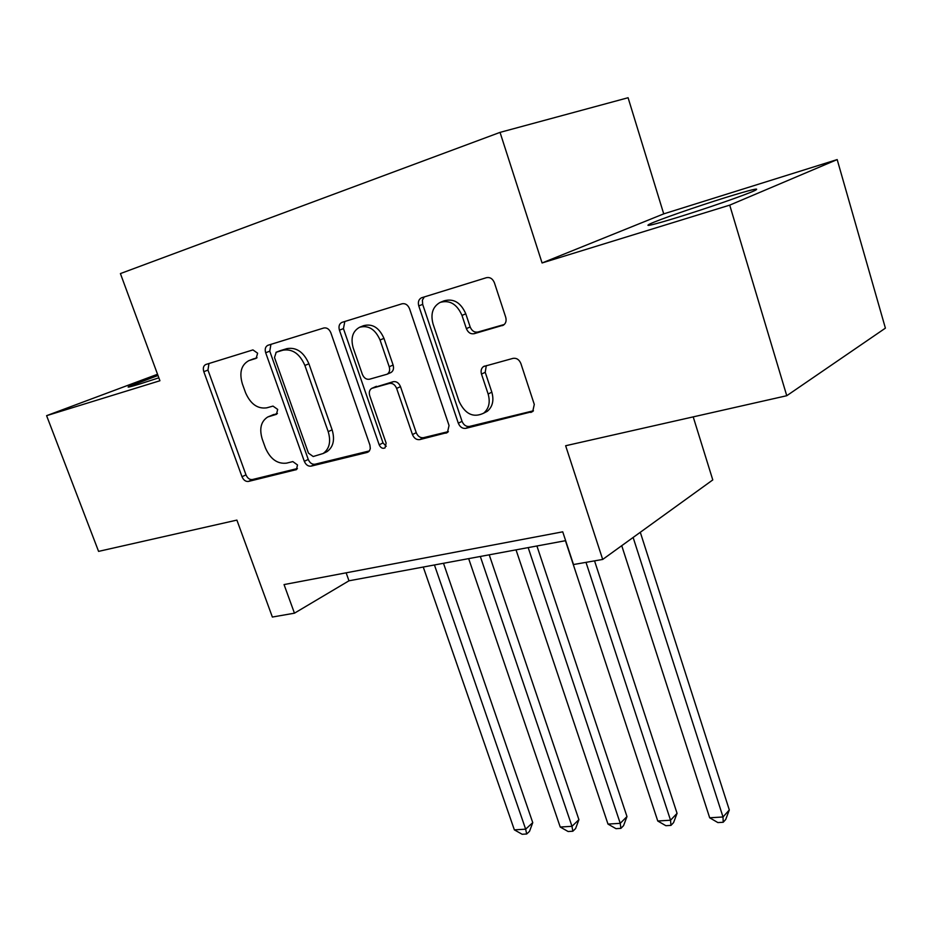 <?xml version="1.0" encoding="UTF-8"?>
<svg xmlns="http://www.w3.org/2000/svg" width="932" height="932" viewBox="0 0 932 932"><rect width="100%" height="100%" fill="white"/><g stroke="black" fill="none" stroke-linecap="round" stroke-linejoin="round"><path stroke-width="1.4" d="M257.616 353.193L252.933 349.908L205.762 364.505C203.432 365.763 202.78 368.152 203.805 371.682L242.005 476.73C243.532 480.166 245.687 481.728 248.448 481.436L296.458 469.6L297.494 464.94L292.823 461.585L286.567 463.134C277.41 464.171 270.35 459.092 265.41 447.908L262.23 439.065C259.143 428.697 260.983 421.334 267.764 416.965L276.443 414.321L277.689 409.416L272.994 406.096L266.773 407.832C257.64 409.101 250.568 404.092 245.582 392.78L242.355 383.821C239.105 372.579 241.272 364.843 248.856 360.626L256.172 358.342L257.616 353.193M725.515 197.561C696.484 206.589 658.213 219.929 649.767 224.006C643.651 227.128 652.854 224.95 677.378 217.459C706.421 208.512 746.73 194.473 754.99 190.466C760.955 187.297 751.134 189.662 725.515 197.561M157.997 375.48L128.954 386.465C126.251 387.863 129.991 387.001 140.173 383.868L158.859 377.821M502.266 325.652L503.315 325.221C505.855 323.486 506.647 320.829 505.715 317.241L494.414 282.78C492.702 278.726 490.069 277.025 486.504 277.666L421.462 297.809C418.666 299.358 417.769 302.061 418.771 305.917L458.323 423.221C459.954 427.042 462.458 428.755 465.825 428.347L532.72 411.513L534.292 404.43L520.895 363.573C519.217 359.577 516.584 357.853 513.019 358.366L483.533 366.544C481.262 368.257 480.586 370.761 481.495 374.082L488.135 394.015C490.453 402.275 488.939 408.67 483.615 413.202C473.363 418.072 465.196 414.169 459.103 401.482L433.054 323.975C430.374 313.851 432.728 306.675 440.102 302.422C449.678 299.743 456.971 304.077 461.981 315.412L466.373 328.612C468.05 332.561 470.613 334.262 474.085 333.714L503.513 325.105M157.543 374.256L46.6 415.672L98.582 551.383L236.891 520.103L272.365 617.042L294.454 613.186L284.05 584.574L562.73 531.822L573.506 564.536L602.689 559.445L712.782 479.922L693.21 416.884M729.721 205.133L837.181 159.582L663.724 213.871L542.075 262.964L729.721 205.133L786.759 395.716L565.642 445.741L602.689 559.445M542.075 262.964L500.041 132.379L120.414 273.577L159.931 380.745L46.6 415.672M330.86 332.806C329.229 329.066 326.876 327.458 323.8 327.994L267.845 345.306C265.375 346.646 264.653 349.127 265.678 352.75L304.321 461.317C305.882 464.858 308.131 466.466 311.055 466.151L367.173 452.439L369.387 450.948L370.307 448.56L369.922 445.088L330.86 332.806M342.149 322.309L402.088 303.774C405.385 303.191 407.878 304.846 409.544 308.737L449.049 425.516L447.43 432.518L419.726 439.613C416.488 439.986 414.064 438.308 412.457 434.568L396.636 388.411C395.005 384.636 392.582 382.982 389.378 383.436L371.682 388.388C369.433 389.914 368.781 392.349 369.724 395.692L386.128 443.108L385.021 447.908C382.609 448.933 380.664 447.896 379.184 444.82L339.434 330.184C338.409 326.445 339.213 323.858 341.846 322.425L342.149 322.309M837.181 159.582L885.4 328.146L786.759 395.716M663.724 213.871L628.086 97.732L500.041 132.379M294.454 613.186L348.976 580.799L565.642 540.665M346.145 572.819L348.976 580.799M257.046 357.737L248.856 360.626M268.824 416.511L277.421 413.447M208.954 363.515L207.964 370.086L245.99 474.854C247.516 478.279 249.66 479.84 252.421 479.537L297.425 468.528M270.932 344.339L269.767 351.166L308.247 459.429C309.797 462.959 312.045 464.567 314.969 464.241L369.41 450.913M276.21 352.249L274.497 357.515L308.457 453.138L313.187 456.517L323.148 453.5C329.439 448.875 331.128 441.593 328.204 431.656L304.892 365.449C299.731 353.717 292.403 348.638 282.932 350.199L276.21 352.249L279.926 350.793M325.082 452.579L327.062 451.612C333.341 446.999 335.031 439.729 332.118 429.815L328.204 431.656M280.287 350.653L286.998 348.615C296.469 347.042 303.774 352.11 308.911 363.795L332.118 429.815M448.374 431.598L423.501 437.679L419.726 439.613M372.229 388.143L393.246 381.689C396.45 381.223 398.873 382.877 400.492 386.64L416.243 432.669C417.851 436.386 420.262 438.063 423.501 437.679M344.817 321.493L343.442 328.612L383.017 442.91L386.221 446.288M380.046 339.994C375.235 329.217 368.42 324.977 359.589 327.272C352.634 331.198 350.502 338.083 353.205 347.927L362.338 374.315C363.946 378.054 366.334 379.685 369.48 379.231L387.141 374.21C389.471 372.672 390.17 370.179 389.215 366.742L380.046 339.994L383.972 338.374C379.184 327.621 372.392 323.392 363.573 325.687L360.043 327.085M390.496 372.718L391.032 372.485C393.362 370.948 394.05 368.466 393.106 365.041L389.215 366.742M383.972 338.374L393.106 365.041M440.859 302.119L443.97 300.861C453.523 298.193 460.804 302.504 465.79 313.816L470.171 326.969C471.837 330.907 474.4 332.596 477.86 332.037L504.317 324.476M483.883 413.062L487.296 411.303C492.62 406.771 494.135 400.399 491.828 392.162L488.135 394.015M486.294 365.589L485.223 372.299L491.828 392.162M424.293 296.912L422.394 300.127L422.674 304.368L462.039 421.311C463.67 425.12 466.163 426.821 469.53 426.425L533.442 410.779M423.256 567.04L514.359 829.864L525.66 829.165L532.755 822.641L443.492 563.289M532.755 822.641L529.504 831.379L526.673 834L525.66 829.165L434.44 564.967M526.673 834L522.153 834.268L514.359 829.864M468.668 558.629L560.225 827.034L571.98 826.311L578.912 819.671L489.23 554.82M578.912 819.671L575.592 828.571L572.819 831.239L571.98 826.311L480.318 556.474M572.819 831.239L568.124 831.519L560.225 827.034M516.025 549.857L607.99 824.086L620.234 823.329L626.98 816.572L536.914 545.989M626.98 816.572L623.566 825.659L620.875 828.373L620.234 823.329L528.176 547.608M620.875 828.373L615.982 828.664L607.99 824.086M565.433 540.711L657.759 821.01L670.539 820.218L677.063 813.345L594.546 560.866M677.063 813.345L673.568 822.618L670.958 825.391L670.539 820.218L585.995 562.357M670.958 825.391L665.856 825.694L657.759 821.01M621.737 545.686L709.683 817.795L723.011 816.968L729.313 809.966L640.296 532.288M729.313 809.966L725.725 819.461L723.209 822.269L723.011 816.968L633.131 537.461M723.209 822.269L717.885 822.583L709.683 817.795M253.865 358.715L249.753 360.3M276.641 414.216L276 414.495M273.787 414.449L269.767 416.196M296.691 469.437L295.782 469.879M252.421 479.537L248.448 481.436M245.99 474.854L242.005 476.73M207.964 370.086L203.805 371.682M368.688 451.682L367.173 452.439M314.969 464.241L311.055 466.151M308.247 459.429L304.321 461.317M269.767 351.166L265.678 352.75M308.911 363.795L304.892 365.449M286.998 348.615L282.932 350.199M447.721 432.285L445.939 433.205M416.243 432.669L412.457 434.568M400.492 386.64L396.636 388.411M393.246 381.689L389.378 383.436M376.435 386.302L372.532 388.05M383.017 442.91L379.184 444.82M343.442 328.612L339.434 330.184M477.86 332.037L474.085 333.714M470.171 326.969L466.373 328.612M465.79 313.816L461.981 315.412M485.223 372.299L481.495 374.082M532.918 411.338L530.797 412.48M469.53 426.425L465.825 428.347M462.039 421.311L458.323 423.221M422.674 304.368L418.771 305.917M650.117 225.16L649.767 224.006M280.066 350.735L275.988 352.319M327.062 451.612L323.148 453.5M391.032 372.485L387.141 374.21M487.296 411.303L483.615 413.202M484.547 366.066L483.533 366.544"/></g></svg>

